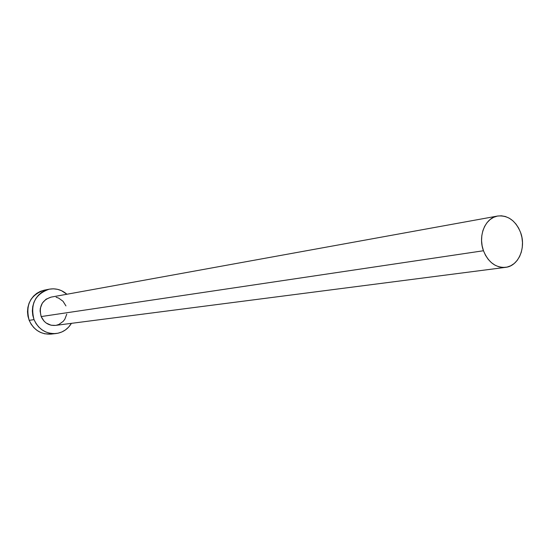 <?xml version="1.0" encoding="UTF-8"?>
<svg xmlns="http://www.w3.org/2000/svg" width="550" height="550" viewBox="0 0 550 550"><rect width="100%" height="100%" fill="white"/><g stroke="black" fill="none" stroke-linecap="round" stroke-linejoin="round"><path stroke-width="0.82" d="M55.474 325.401L51.095 325.222L46.207 323.049L44.138 321.248L41.168 316.566L483.464 250.745C477.785 235.916 485.306 217.772 497.64 216.026C508.001 215.098 515.666 220.626 520.63 232.616C526.35 247.658 518.471 266.152 505.608 267.348C495.667 267.857 488.29 262.322 483.464 250.745L41.168 316.566L40.088 311.059L40.329 308.261L42.316 303.112L46.028 299.221L51.047 297.131C41.938 300.176 38.651 306.659 41.168 316.566C44.124 322.877 48.874 325.82 55.419 325.407L505.608 267.348M51.177 334.091L44.681 333.788L40.721 332.502L37.056 330.426L33.825 327.628L31.164 324.225L29.177 320.334L27.94 316.126L27.5 311.754L27.878 307.395L29.061 303.215L30.999 299.379L33.605 296.044L36.788 293.329L40.418 291.335L44.268 290.166C30.291 295.02 25.259 305.078 29.177 320.334L34.031 319.632C30.085 304.226 35.152 294.078 49.225 289.19C55.804 288.069 61.703 289.754 66.914 294.25L61.49 290.675L57.544 289.327L53.432 288.819L49.314 289.169L45.354 290.373L41.697 292.38L38.493 295.116L35.86 298.485L33.914 302.356L32.725 306.57L32.34 310.97L32.787 315.384L34.031 319.632L29.177 320.334C33.722 330.028 41.023 334.613 51.081 334.104L56.004 333.541M71.431 323.345C67.822 329.209 62.714 332.606 56.1 333.527C45.973 334.043 38.617 329.416 34.031 319.632L36.039 323.551L38.72 326.996L41.972 329.814L45.671 331.918L49.658 333.211L53.79 333.657L57.901 333.238L61.841 331.98L65.45 329.924L68.592 327.161L71.431 323.345M66.77 314.139L64.824 319.248L63.181 321.393L58.857 324.459L56.347 325.256M56.121 297.248L58.644 298.1L63.009 301.256L65.938 305.91M483.464 250.745L485.526 255.324L488.228 259.366L491.466 262.714L495.11 265.238L499.015 266.846L503.037 267.472L507.011 267.107L510.778 265.76L514.216 263.498L517.179 260.404L519.558 256.596L521.276 252.23L522.259 247.466L522.479 242.481L521.929 237.469L520.63 232.616L518.623 228.092L515.982 224.084L512.82 220.736L509.238 218.178L505.374 216.508L501.38 215.792L497.399 216.074L493.598 217.333L490.105 219.532L487.08 222.599L484.626 226.401L482.845 230.801L481.814 235.634L481.566 240.701L482.13 245.802L483.464 250.745M51.033 297.131L497.619 216.033M44.261 290.166L49.225 289.19"/></g></svg>
